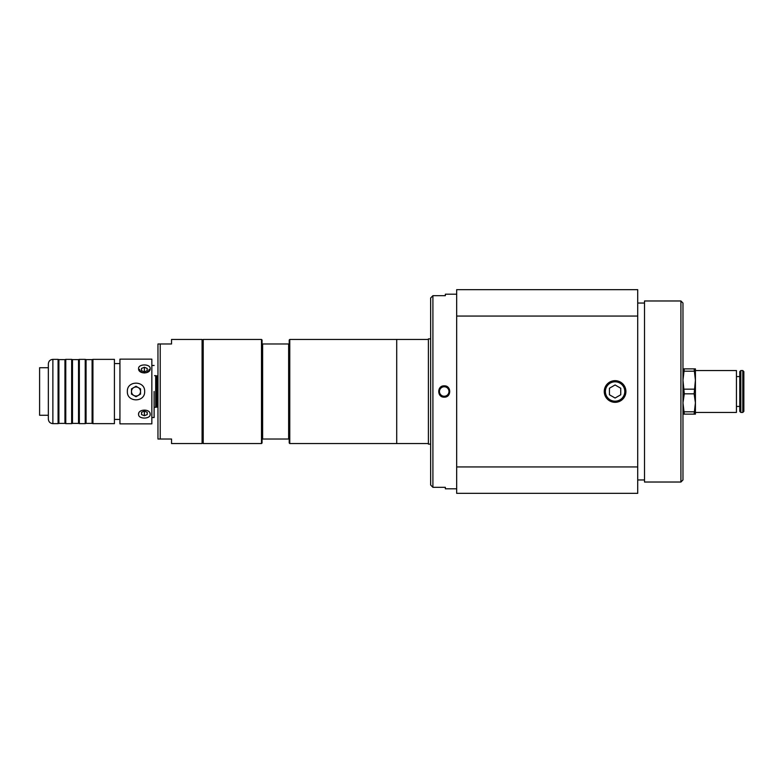 <?xml version="1.0" encoding="UTF-8"?>
<svg xmlns="http://www.w3.org/2000/svg" width="783" height="783" viewBox="0 0 783 783"><rect width="100%" height="100%" fill="white"/><g stroke="black" fill="none" stroke-linecap="round" stroke-linejoin="round"><path stroke-width="1.17" d="M456.675 466.932L456.675 493.339L637.714 493.339L637.714 466.932L456.675 466.932L456.675 316.068L637.714 316.068L637.714 466.932M605.396 391.5A9.69 9.69 0 0 1 619.93 383.102A9.69 9.69 0 0 1 619.93 399.898A9.69 9.69 0 0 1 605.396 391.5M604.261 391.5A10.825 10.825 0 0 0 620.498 400.876A10.825 10.825 0 0 0 620.498 382.124A10.825 10.825 0 0 0 604.261 391.5M637.714 316.068L637.714 289.661L456.675 289.661L456.675 316.068M682.972 391.5L682.972 303.041L680.916 300.975L680.916 482.025L682.972 479.959L682.972 391.5M680.916 300.975L644.507 300.975L644.507 482.025L680.916 482.025M609.428 394.769L609.428 388.231L615.086 384.972L620.743 388.231L620.743 394.769L615.086 398.028L609.428 394.769M743.85 405.075L743.85 377.925M682.972 414.129L684.283 414.129L682.972 402.814L684.283 393.829L682.972 380.186L684.283 368.871L682.972 368.871M694.12 393.829L695.421 402.814L695.421 380.186L694.12 393.829L684.283 393.829M694.12 414.129L695.421 414.129L695.421 402.814L694.12 414.129L684.283 414.129M695.421 368.871L694.12 368.871L695.421 380.186L695.421 368.871M694.12 368.871L684.283 368.871M684.283 371.201L694.12 371.201M694.12 389.171L684.283 389.171M694.12 411.799L684.283 411.799M695.421 380.186L695.421 370.565L736.451 370.565L736.451 412.435L695.421 412.435L695.421 402.814M736.451 406.436L739.778 406.436M740.826 412.435L740.826 370.565L739.778 371.612L739.778 411.388L740.826 412.435L742.803 412.435L743.85 411.388L743.85 371.612L742.803 370.565L742.803 412.435M444.225 385.843L444.225 385.843C451.527 385.5 451.527 397.5 444.225 397.157C436.934 397.5 436.934 385.5 444.225 385.843M456.675 294.193L445.361 294.193L445.361 295.68L432.911 295.68L430.65 297.98L432.911 295.68L432.911 487.32L430.65 485.02L432.911 487.32L445.361 487.32L445.361 488.807L456.675 488.807M430.65 297.98L430.65 485.02M261.493 443.55L261.493 339.45L203.218 339.45L203.218 443.55L261.493 443.55L262.06 442.982L262.06 439.018L289.211 439.018L289.211 340.018L289.779 339.45L396.707 339.45L396.707 443.55L428.389 443.55M430.65 338.882L428.389 338.882L428.389 444.118L430.65 444.118M203.218 438.274L202.083 438.274M289.211 343.982L262.06 343.982L262.06 340.018L261.493 339.45M289.779 339.45L289.779 443.55L289.211 442.982L289.211 439.018M262.06 439.018L262.06 343.982M262.618 343.982L262.618 439.018M288.643 439.018L288.643 343.982M428.389 339.45L396.707 339.45L396.707 443.55L289.779 443.55M155.7 407.336L155.7 375.664L156.483 375.869L156.483 407.131L154.564 407.336M171.536 439.018L171.536 443.55L202.083 443.55L202.083 339.45L171.536 339.45L171.536 343.982L157.96 343.982L157.96 439.018L171.536 439.018M160.221 439.018L160.221 343.982M150.023 413.385L150.189 414.383C150.542 408.452 137.661 408.892 138.581 414.677C138.748 419.345 150.561 419.111 150.189 414.383L150.16 414.755M144.649 391.5C145.198 380.411 126.826 380.362 127.355 391.5C126.846 402.619 145.178 402.599 144.649 391.5M151.843 391.5L151.843 423.857L119.936 423.857L119.936 359.143L151.843 359.143L151.843 391.5M138.571 368.617C138.219 374.303 150.542 374.303 150.189 368.617C150.551 363.723 138.209 363.733 138.571 368.617M138.571 414.471L138.738 413.385M149.054 369.419C148.848 371.455 147.292 372.639 144.375 372.962C141.469 372.63 139.903 371.455 139.697 369.419M119.936 359.143L119.936 423.857M151.843 423.857L151.843 359.143M154.114 391.5L154.114 417.525L154.114 391.5M39.6 367.736L39.6 415.264L39.6 367.736L48.35 367.736M92.932 359.368L92.1 359.622L92.1 423.378L92.932 423.632L92.932 359.368L114.426 359.368L114.426 423.632L92.932 423.632M85.23 391.5L85.23 423.632L86.061 423.378L86.061 359.622L85.23 359.368L85.23 391.5M79.347 359.368L78.525 359.622L78.525 423.378L79.347 423.632L79.347 359.368L85.23 359.368M71.654 391.5L71.654 423.632L72.486 423.378L72.486 359.622L71.654 359.368L71.654 391.5M65.772 359.368L64.95 359.622L64.95 423.378L65.772 423.632L65.772 359.368L71.654 359.368M58.079 391.5L58.079 423.632L58.901 423.378L58.901 359.622L58.079 359.368L58.079 391.5M114.426 423.632L114.426 359.368M52.872 359.368C50.122 359.632 48.615 361.139 48.35 363.889L48.35 419.111C48.615 421.861 50.122 423.368 52.872 423.632L52.872 359.368L58.079 359.368M133.746 395.415A4.522 4.522 0 0 1 133.746 387.585A4.522 4.522 0 0 1 140.529 391.5A4.522 4.522 0 0 1 133.746 395.415M140.529 394.113L136.007 396.727L131.485 394.113L131.485 388.887L136.007 386.273L140.529 388.887L140.529 394.113M144.375 415.734L141.547 414.579L141.547 412.269L144.375 411.114L147.204 412.269L147.204 414.579L144.375 415.734L144.375 411.114M147.204 414.579L147.204 412.269M141.547 414.579L141.547 412.269M144.375 371.886L141.547 370.731L141.547 368.421L144.375 367.266L147.204 368.421L147.204 370.731L144.375 371.886L144.375 367.266M147.204 368.421L147.204 370.731M141.547 368.421L141.547 370.731M448.884 392.459A4.757 4.757 0 0 1 441.064 395.053A4.757 4.757 0 0 1 442.738 386.988A4.757 4.757 0 0 1 448.884 392.459M156.6 375.889L157.5 375.889L157.5 407.111L156.6 407.111L156.483 375.869M637.714 479.959L644.507 479.959M637.714 303.041L644.507 303.041M736.451 376.564L739.778 376.564M740.826 370.565L742.803 370.565M203.218 344.726L202.083 344.726M154.564 375.664L155.7 375.664M152.303 417.525L154.114 417.525M152.303 365.475L154.114 365.475M39.6 415.264L48.35 415.264M114.876 419.443L119.486 419.443M114.876 363.557L119.486 363.557M79.347 423.632L85.23 423.632M65.772 423.632L71.654 423.632M52.872 423.632L58.079 423.632M64.95 423.378L58.901 423.378M64.95 359.622L58.901 359.622M78.525 423.378L72.486 423.378M78.525 359.622L72.486 359.622M92.1 423.378L86.061 423.378M92.1 359.622L86.061 359.622"/></g></svg>
